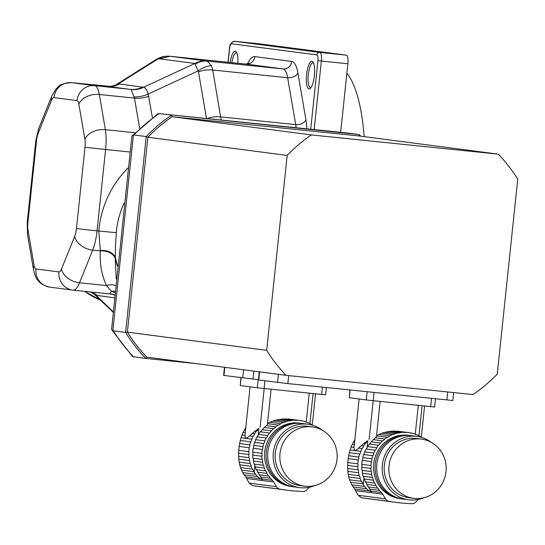 <?xml version="1.0" encoding="UTF-8"?>
<svg xmlns="http://www.w3.org/2000/svg" width="545" height="545" viewBox="0 0 545 545"><rect width="100%" height="100%" fill="white"/><g stroke="black" fill="none" stroke-linecap="round" stroke-linejoin="round"><path stroke-width="0.82" d="M257.622 429.044L258.241 429.126A34.717 33.286 -82.6 0 1 258.807 428.527L254.965 431.122L256.382 431.306A34.717 33.286 -82.6 0 0 254.563 433.847A4.735 4.537 -82.6 0 1 253.091 436.327L249.603 435.877L252.172 433.534L254.563 433.847M254.965 431.122L252.172 433.534M258.241 429.126A4.735 4.537 -82.6 0 1 256.382 431.306M249.603 435.877C246.408 439.004 244.875 438.8 244.998 435.271L242.055 434.89L241.053 437.758L251.722 439.154A34.717 33.286 -82.6 0 1 253.091 436.327M241.053 437.758L240.291 440.503L250.68 441.859A4.735 4.537 -82.6 0 0 251.722 439.154M240.291 440.503L239.623 443.555L249.801 444.883A34.717 33.286 -82.6 0 1 250.68 441.859M239.623 443.555L239.16 446.416L249.228 447.731A4.735 4.537 -82.6 0 0 249.801 444.883M239.16 446.416L238.751 450.327L248.813 451.642A34.717 33.286 -82.6 0 1 249.228 447.731M238.751 450.327L238.608 453.222L248.786 454.55A4.735 4.537 -82.6 0 0 248.813 451.642M238.608 453.222L238.621 456.329L249.017 457.684A34.717 33.286 -82.6 0 1 248.786 454.55M238.621 456.329L238.805 459.156L249.474 460.545A4.735 4.537 -82.6 0 0 249.017 457.684M238.805 459.156L239.187 462.146L250.223 463.584A34.717 33.286 -82.6 0 1 249.474 460.545M239.187 462.146L239.732 464.824L251.15 466.316A4.735 4.537 -82.6 0 0 250.223 463.584M239.732 464.824L240.543 467.617L252.396 469.17A34.717 33.286 -82.6 0 1 251.15 466.316M240.543 467.617L241.49 470.083L253.766 471.684A4.735 4.537 -82.6 0 0 252.396 469.17M241.49 470.083L242.743 472.604L255.523 474.266L254.202 472.386A34.717 33.286 -82.6 0 1 253.766 471.684M267.67 435.557A34.717 33.286 -82.6 0 1 269.489 433.023L260.292 431.817A34.717 33.286 97.4 0 0 258.48 434.358L267.67 435.557A4.735 4.537 -82.6 0 1 266.198 438.044L257.002 436.838A34.717 33.286 97.4 0 0 255.632 439.665L264.829 440.864A4.735 4.537 -82.6 0 1 263.787 443.569L254.597 442.37A34.717 33.286 97.4 0 0 253.718 445.394L262.908 446.593A4.735 4.537 -82.6 0 1 262.336 449.441L253.139 448.242A34.717 33.286 97.4 0 0 252.73 452.152L261.927 453.358A4.735 4.537 -82.6 0 1 261.893 456.26L252.696 455.061A34.717 33.286 97.4 0 0 252.928 458.195L262.125 459.394A4.735 4.537 -82.6 0 1 262.581 462.255L253.384 461.056A34.717 33.286 97.4 0 0 254.14 464.095L263.33 465.301A4.735 4.537 -82.6 0 1 264.257 468.026L255.067 466.827A34.717 33.286 97.4 0 0 256.314 469.681L265.51 470.88A4.735 4.537 -82.6 0 1 266.88 473.394L257.683 472.195A34.717 33.286 97.4 0 0 258.112 472.897L262.411 479.634L260.19 478.735L257.533 476.528L244.112 474.77L242.743 472.604M257.533 476.528L255.523 474.266M244.112 474.77L245.727 476.848L260.19 478.735M313.089 393.544L309.935 423.526M250.066 386.814L244.998 435.271M260.101 427.294L264.182 388.51M287.133 419.098L299.682 420.372A34.717 33.286 -82.6 0 1 299.941 420.413A4.735 4.537 -82.6 0 0 302.686 420.917A34.717 33.286 -82.6 0 1 305.595 421.728A4.735 4.537 -82.6 0 0 308.204 422.722A34.717 33.286 -82.6 0 1 310.929 424.051A4.735 4.537 -82.6 0 0 312.387 425.175M288.06 418.921L297.686 420.181A34.717 33.286 -82.6 0 1 299.682 420.372M279.054 419.446L285.205 418.846L294.899 420.113A34.717 33.286 -82.6 0 0 291.882 420.318A4.735 4.537 -82.6 0 1 289.123 420.76L279.054 419.446L275.797 420.147L286.18 421.503A34.717 33.286 -82.6 0 1 289.123 420.76M282.031 419.03L291.882 420.318M271.11 389.225L267.52 423.363L272.786 421.033L283.523 422.436A34.717 33.286 -82.6 0 0 280.743 423.703A4.735 4.537 -82.6 0 1 278.284 425.1L268.099 423.765L266.273 425.611L275.75 426.844A34.717 33.286 -82.6 0 1 278.284 425.1M269.543 422.239L280.743 423.703M266.273 425.611L264.311 427.457L273.556 428.663A34.717 33.286 -82.6 0 0 271.349 430.836A4.735 4.537 -82.6 0 1 269.489 433.023M264.311 427.457L262.724 429.038A34.717 33.286 97.4 0 0 262.152 429.637L271.349 430.836M245.965 427.525L244.521 429.76L245.536 429.896M242.055 434.89L243.145 432.355L245.25 432.635M300.888 423.315L299.328 423.111A31.957 30.636 97.4 0 0 264.809 450.831A31.957 30.636 97.4 0 0 291.05 486.487L292.617 486.692A31.957 30.636 -82.6 0 1 266.321 451.451A31.957 30.636 -82.6 0 1 300.091 423.227A31.957 30.636 -82.6 0 1 300.888 423.315A31.957 30.636 -82.6 0 1 301.671 423.431A31.957 30.636 -82.6 0 1 302.455 423.519L307.932 424.235A31.957 30.636 -82.6 0 1 322.163 430.148M293.401 486.78A31.957 30.636 -82.6 0 1 292.617 486.692M307.421 422.62L308.204 422.722M300.35 420.611L302.686 420.917M297.686 420.181A4.735 4.537 -82.6 0 1 294.899 420.113M286.18 421.503A4.735 4.537 -82.6 0 1 283.523 422.436M272.786 421.033L275.797 420.147M267.52 423.363L268.297 423.56M275.75 426.844A4.735 4.537 -82.6 0 1 273.556 428.663M260.292 431.817A4.735 4.537 97.4 0 0 262.152 429.637M244.521 429.76L243.145 432.355M257.002 436.838A4.735 4.537 97.4 0 0 258.48 434.358M264.829 440.864A34.717 33.286 -82.6 0 1 266.198 438.044M254.597 442.37A4.735 4.537 97.4 0 0 255.632 439.665M262.908 446.593A34.717 33.286 -82.6 0 1 263.787 443.569M253.139 448.242A4.735 4.537 97.4 0 0 253.718 445.394M261.927 453.358A34.717 33.286 -82.6 0 1 262.336 449.441M252.696 455.061A4.735 4.537 97.4 0 0 252.73 452.152M262.125 459.394A34.717 33.286 -82.6 0 1 261.893 456.26M253.384 461.056A4.735 4.537 97.4 0 0 252.928 458.195M263.33 465.301A34.717 33.286 -82.6 0 1 262.581 462.255M255.067 466.827A4.735 4.537 97.4 0 0 254.14 464.095M265.51 470.88A34.717 33.286 -82.6 0 1 264.257 468.026M257.683 472.195A4.735 4.537 97.4 0 0 256.314 469.681M259.338 474.77L268.583 475.976A34.717 33.286 -82.6 0 1 266.88 473.394M268.583 475.976A4.735 4.537 -82.6 0 1 270.354 478.197L260.878 476.964M262.234 479.001L272.364 480.322A34.717 33.286 -82.6 0 1 270.354 478.197M272.364 480.322A8.338 7.991 -82.6 0 1 273.692 482.005L276.472 486.671A5.559 5.327 -82.6 0 0 280.11 489.192A194.483 186.472 -82.6 0 0 286.568 490.153A194.483 186.472 -82.6 0 0 302.795 491.522A5.559 5.327 -82.6 0 0 306.883 489.798L309.185 487.298M286.568 490.153L252.41 485.575L249.167 483.102L245.727 476.848M314.928 485.547A31.957 30.636 -82.6 0 1 299.661 487.612L294.184 486.896A31.957 30.636 -82.6 0 1 267.888 451.655A31.957 30.636 -82.6 0 1 301.658 423.431M311.617 426.83A29.873 28.64 97.4 0 0 280.041 453.215A29.873 28.64 97.4 0 0 304.628 486.154A29.873 28.64 97.4 0 0 336.892 460.246A29.873 28.64 97.4 0 0 312.36 426.919A29.873 28.64 97.4 0 0 311.617 426.83M312.36 426.919L307.666 426.306A29.873 28.64 97.4 0 0 306.917 426.217A29.873 28.64 97.4 0 0 275.348 452.602A29.873 28.64 97.4 0 0 299.927 485.541L304.628 486.154M299.661 487.612A31.957 30.636 -82.6 0 1 273.365 452.37A31.957 30.636 -82.6 0 1 307.135 424.146A31.957 30.636 -82.6 0 1 307.932 424.235M306.215 422.15L309.26 393.149M241.101 377.692L240.277 385.54L257.26 387.754L258.119 379.552M264.931 380.805L264.127 388.503L321.639 394.423L322.402 387.134M264.127 388.503L257.26 387.754M240.277 385.54L240.876 377.665M326.36 387.536L325.597 394.798L321.639 394.423M196.888 363.685L145.815 358.426A156.994 150.529 -82.6 0 1 125.623 332.45L146.21 136.563A156.994 150.529 -82.6 0 1 171.375 115.247L172.084 116.732L359.026 135.964L172.084 116.732A155.604 149.201 97.4 0 0 147.872 137.238L127.387 332.15A155.604 149.201 97.4 0 0 146.816 357.145L286.111 375.335L473.053 394.566A155.604 149.201 97.4 0 0 497.265 374.061L517.75 179.148A155.604 149.201 97.4 0 0 498.321 154.146L359.026 135.964L359.25 134.581A156.994 150.529 -82.6 0 1 360.79 136.196M133.539 356.825L145.815 358.426L146.816 357.145A155.604 149.201 97.4 0 1 127.387 332.15L125.623 332.45L113.346 330.849A156.994 150.529 97.4 0 0 133.539 356.825L132.415 356.416L111.793 329.889L111.616 329.085L131.883 136.155L157.859 113.769L159.099 113.646A156.994 150.529 97.4 0 0 133.941 134.962L133.416 134.969L112.842 330.699L113.346 330.849M133.941 134.962L146.21 136.563L147.872 137.238L287.167 155.42L266.682 350.333L127.387 332.15L147.872 137.238A155.604 149.201 97.4 0 1 172.084 116.732L311.379 134.915L498.321 154.146M159.099 113.646L359.25 134.581L346.388 132.898L158.663 113.592M112.842 330.699L111.793 329.882M133.416 134.969L132.19 135.514M124.062 203.285A84.359 80.885 97.4 0 0 116.269 232.674C115.574 242.757 115.288 251.013 115.411 257.438A13.891 10.062 -1.3 0 0 100.3 250.523L98.802 231.039A98.209 94.162 -82.6 0 1 128.102 167.928M261.062 44.022A8.338 2.364 95.9 0 1 261.075 44.022A8.338 2.364 95.9 0 1 261.096 44.029L346.395 55.161A8.338 2.364 95.9 0 1 347.867 63.758L340.666 132.312M116.269 232.674L97.044 230.862A27.788 7.889 95.9 0 1 92.698 250.101L79.522 282.78L106.445 285.553C101.656 275.096 99.619 263.535 100.341 250.884L100.3 250.523A13.891 9.987 3.2 0 1 115.138 257.383L116.235 279.006M306.556 74.576A13.891 3.944 95.9 0 1 312.987 62.007A13.891 3.944 95.9 0 1 314.39 75.496A13.891 3.944 95.9 0 1 310.269 88.413A13.891 3.944 95.9 0 1 306.556 74.576M230.133 62.457A13.891 3.944 95.9 0 1 236.298 52A13.891 3.944 95.9 0 1 237.879 63.254M115.09 257.84A13.891 10.151 3.5 0 0 100.341 250.884L92.698 250.101A16.67 11.39 -158 0 1 74.706 236.305A11.118 3.154 -84.1 0 0 76.45 228.607L85 147.259A11.118 3.154 -84.1 0 0 84.904 139.322L78.862 104.136A11.118 3.154 -84.1 0 0 76.988 100.607L53.948 97.596A11.118 3.154 -84.1 0 0 51.394 100.546L38.218 133.232A11.118 3.154 -84.1 0 0 36.481 140.923L27.931 222.278A11.118 3.154 -84.1 0 0 28.027 230.215L34.069 265.401A11.118 3.154 -84.1 0 0 35.943 268.93L58.976 271.935A11.118 3.154 -84.1 0 0 61.53 268.992L74.706 236.305M115.622 285.471A13.891 10.117 -24.9 0 0 106.445 285.553L111.527 291.282A13.891 12.453 157.5 0 1 115.063 291.343M114.934 292.754L111.527 291.282L109.661 293.837A22.229 21.875 -108.1 0 1 114.729 294.934M313.504 62.934A12.501 3.549 -84.1 0 0 313.068 62.791A12.501 3.549 -84.1 0 0 308.272 74.767A12.501 3.549 -84.1 0 0 310.514 87.663A12.501 3.549 -84.1 0 0 310.963 87.616M236.816 52.92A12.501 3.549 -84.1 0 0 236.38 52.776A12.501 3.549 -84.1 0 0 231.857 62.634M109.259 293.871L73.262 290.165M170.047 56.278L207.161 61.122L211.453 65.638L212.734 70.026L221.134 119.995M139.629 128.184L134.465 98.093L131.134 89.523L107.583 86.355M211.453 65.638A22.229 15.471 139.6 0 0 198.053 70.952L194.933 63.465L158.377 58.69L155.952 59.603L170.115 56.285L245.904 64.078A27.788 7.889 -84.1 0 0 245.843 64.078M155.952 59.596L116.664 84.352L119.641 83.984L143.56 87.282C145.352 87.5 146.898 89.761 148.192 94.067L152.396 117.631M296.112 127.707A27.788 7.889 -84.1 0 0 295.697 124.614L287.644 77.737A27.788 7.889 -84.1 0 0 282.957 68.915L207.161 61.122A22.229 19.613 96.8 0 0 195.205 64.208M247.43 64.017A36.12 10.253 95.9 0 1 254.787 56.619L291.786 61.449A8.338 7.991 97.4 0 1 282.957 68.915L245.965 64.085L170.163 56.292A22.229 22.147 100.9 0 0 156.728 59.187M170.306 56.312A22.229 21.316 97.4 0 0 158.377 58.69L118.251 83.978A22.229 20.315 -94.4 0 1 110.369 86.417L71.531 82.649A27.788 7.889 95.9 0 1 71.593 82.656L94.632 85.66A27.788 7.889 95.9 0 1 99.313 94.476A16.67 11.213 170.3 0 0 78.862 104.136M206.868 61.081A22.229 21.316 97.4 0 0 194.933 63.465L143.56 87.282A22.229 21.848 -55.7 0 1 131.134 89.523M90.688 291.957A22.229 20.288 -71.7 0 1 96.043 295.288L94.598 294.532M346.865 73.296A145.883 41.42 95.9 0 1 364.189 136.638M366.656 441.225L367.276 441.307A34.717 33.286 -82.6 0 1 367.841 440.707L363.999 443.303L365.416 443.494A34.717 33.286 -82.6 0 0 363.597 446.028A4.735 4.537 -82.6 0 1 362.125 448.508L358.637 448.058L361.206 445.715L363.597 446.028M363.999 443.303L361.206 445.715M367.276 441.307A4.735 4.537 -82.6 0 1 365.416 443.494M358.637 448.058C355.442 451.185 353.909 450.981 354.032 447.452L351.089 447.07L350.088 449.938L360.756 451.335A34.717 33.286 -82.6 0 1 362.125 448.508M350.088 449.938L349.318 452.684L359.714 454.04A4.735 4.537 -82.6 0 0 360.756 451.335M349.318 452.684L348.657 455.736L358.835 457.064A34.717 33.286 -82.6 0 1 359.714 454.04M348.657 455.736L348.194 458.597L358.263 459.912A4.735 4.537 -82.6 0 0 358.835 457.064M348.194 458.597L347.785 462.507L357.847 463.822A34.717 33.286 -82.6 0 1 358.263 459.912M347.785 462.507L347.642 465.403L357.82 466.731A4.735 4.537 -82.6 0 0 357.847 463.822M347.642 465.403L347.656 468.509L358.051 469.865A34.717 33.286 -82.6 0 1 357.82 466.731M347.656 468.509L347.833 471.336L358.508 472.726A4.735 4.537 -82.6 0 0 358.051 469.865M347.833 471.336L348.221 474.327L359.257 475.765A34.717 33.286 -82.6 0 1 358.508 472.726M348.221 474.327L348.766 477.004L360.184 478.496A4.735 4.537 -82.6 0 0 359.257 475.765M348.766 477.004L349.577 479.804L361.43 481.351A34.717 33.286 -82.6 0 1 360.184 478.496M349.577 479.804L350.524 482.264L362.8 483.865A4.735 4.537 -82.6 0 0 361.43 481.351M350.524 482.264L351.777 484.784L364.557 486.447L363.236 484.566A34.717 33.286 -82.6 0 1 362.8 483.865M376.704 447.738A34.717 33.286 -82.6 0 1 378.523 445.204L369.326 444.005A34.717 33.286 97.4 0 0 367.507 446.539L376.704 447.738A4.735 4.537 -82.6 0 1 375.232 450.225L366.036 449.019A34.717 33.286 97.4 0 0 364.666 451.846L373.863 453.045A4.735 4.537 -82.6 0 1 372.821 455.749L363.631 454.55A34.717 33.286 97.4 0 0 362.752 457.575L371.942 458.774A4.735 4.537 -82.6 0 1 371.37 461.622L362.173 460.423A34.717 33.286 97.4 0 0 361.764 464.333L370.954 465.539A4.735 4.537 -82.6 0 1 370.927 468.441L361.73 467.242A34.717 33.286 97.4 0 0 361.962 470.376L371.159 471.575A4.735 4.537 -82.6 0 1 371.615 474.436L362.418 473.237A34.717 33.286 97.4 0 0 363.174 476.276L372.364 477.481A4.735 4.537 -82.6 0 1 373.291 480.206L364.101 479.007A34.717 33.286 97.4 0 0 365.348 481.862L374.538 483.061A4.735 4.537 -82.6 0 1 375.907 485.575L366.717 484.376A34.717 33.286 97.4 0 0 367.146 485.077L371.438 491.815L369.224 490.916L366.567 488.708L353.146 486.951L351.777 484.784M366.567 488.708L364.557 486.447M353.146 486.951L354.761 489.029L369.224 490.916M422.116 405.725L418.969 435.707M359.101 398.994L354.032 447.452M369.135 439.481L373.216 400.691M396.161 431.279L408.716 432.56A34.717 33.286 -82.6 0 1 408.975 432.594A4.735 4.537 -82.6 0 0 411.72 433.098A34.717 33.286 -82.6 0 1 414.629 433.909A4.735 4.537 -82.6 0 0 417.238 434.903A34.717 33.286 -82.6 0 1 419.963 436.232A4.735 4.537 -82.6 0 0 421.421 437.356M397.087 431.102L406.72 432.362A34.717 33.286 -82.6 0 1 408.716 432.56M388.088 431.626L394.239 431.027L403.934 432.294A34.717 33.286 -82.6 0 0 400.916 432.498A4.735 4.537 -82.6 0 1 398.157 432.941L388.088 431.626L384.831 432.328L395.207 433.684A34.717 33.286 -82.6 0 1 398.157 432.941M391.065 431.211L400.916 432.498M380.144 401.406L376.554 435.55L381.82 433.214L392.557 434.617A34.717 33.286 -82.6 0 0 389.777 435.884A4.735 4.537 -82.6 0 1 387.318 437.281L377.133 435.952L375.307 437.792L384.784 439.025A34.717 33.286 -82.6 0 1 387.318 437.281M378.577 434.419L389.777 435.884M375.307 437.792L373.345 439.638L382.59 440.844A34.717 33.286 -82.6 0 0 380.383 443.017A4.735 4.537 -82.6 0 1 378.523 445.204M373.345 439.638L371.758 441.218A34.717 33.286 97.4 0 0 371.186 441.818L380.383 443.017M354.999 439.706L353.555 441.941L354.57 442.077M351.089 447.07L352.179 444.536L354.284 444.815M409.922 435.496L408.362 435.292A31.957 30.636 97.4 0 0 373.843 463.012A31.957 30.636 97.4 0 0 400.084 498.668L401.651 498.873A31.957 30.636 -82.6 0 1 375.355 463.631A31.957 30.636 -82.6 0 1 409.125 435.407A31.957 30.636 -82.6 0 1 409.922 435.496A31.957 30.636 -82.6 0 1 410.705 435.612A31.957 30.636 -82.6 0 1 411.489 435.7L416.966 436.416A31.957 30.636 -82.6 0 1 431.197 442.329M402.435 498.961A31.957 30.636 -82.6 0 1 401.651 498.873M416.448 434.801L417.238 434.903M409.384 432.791L411.72 433.098M406.72 432.362A4.735 4.537 -82.6 0 1 403.934 432.294M395.207 433.684A4.735 4.537 -82.6 0 1 392.557 434.617M381.82 433.214L384.831 432.328M376.554 435.55L377.331 435.741M384.784 439.025A4.735 4.537 -82.6 0 1 382.59 440.844M369.326 444.005A4.735 4.537 97.4 0 0 371.186 441.818M353.555 441.941L352.179 444.536M366.036 449.019A4.735 4.537 97.4 0 0 367.507 446.539M373.863 453.045A34.717 33.286 -82.6 0 1 375.232 450.225M363.631 454.55A4.735 4.537 97.4 0 0 364.666 451.846M371.942 458.774A34.717 33.286 -82.6 0 1 372.821 455.749M362.173 460.423A4.735 4.537 97.4 0 0 362.752 457.575M370.954 465.539A34.717 33.286 -82.6 0 1 371.37 461.622M361.73 467.242A4.735 4.537 97.4 0 0 361.764 464.333M371.159 471.575A34.717 33.286 -82.6 0 1 370.927 468.441M362.418 473.237A4.735 4.537 97.4 0 0 361.962 470.376M372.364 477.481A34.717 33.286 -82.6 0 1 371.615 474.436M364.101 479.007A4.735 4.537 97.4 0 0 363.174 476.276M374.538 483.061A34.717 33.286 -82.6 0 1 373.291 480.206M366.717 484.376A4.735 4.537 97.4 0 0 365.348 481.862M368.372 486.951L377.617 488.156A34.717 33.286 -82.6 0 1 375.907 485.575M377.617 488.156A4.735 4.537 -82.6 0 1 379.388 490.377L369.912 489.144M371.268 491.181L381.398 492.503A34.717 33.286 -82.6 0 1 379.388 490.377M381.398 492.503A8.338 7.991 -82.6 0 1 382.726 494.186L385.506 498.852A5.559 5.327 -82.6 0 0 389.137 501.373A194.483 186.472 -82.6 0 0 395.595 502.333A194.483 186.472 -82.6 0 0 411.829 503.703A5.559 5.327 -82.6 0 0 415.91 501.979L418.219 499.479M395.595 502.333L361.444 497.755L358.201 495.289L354.761 489.029M423.962 497.728A31.957 30.636 -82.6 0 1 408.695 499.792L403.218 499.077A31.957 30.636 -82.6 0 1 376.922 463.836A31.957 30.636 -82.6 0 1 410.692 435.612M420.645 439.011A29.873 28.64 97.4 0 0 389.076 465.396A29.873 28.64 97.4 0 0 413.662 498.334A29.873 28.64 97.4 0 0 445.926 472.426A29.873 28.64 97.4 0 0 421.394 439.1A29.873 28.64 97.4 0 0 420.645 439.011M421.394 439.1L416.7 438.487A29.873 28.64 97.4 0 0 415.951 438.398A29.873 28.64 97.4 0 0 384.382 464.783A29.873 28.64 97.4 0 0 408.961 497.721L413.662 498.334M408.695 499.792A31.957 30.636 -82.6 0 1 382.399 464.551A31.957 30.636 -82.6 0 1 416.169 436.327A31.957 30.636 -82.6 0 1 416.966 436.416M415.249 434.331L418.294 405.33M350.122 389.982L349.311 397.721L366.294 399.935L367.153 391.732M374.027 392.441L373.161 400.684L430.673 406.604L431.538 398.361M373.161 400.684L366.294 399.935M349.311 397.721L349.897 389.961M435.496 398.763L434.631 406.979L430.673 406.604M266.682 350.333A155.604 149.201 97.4 0 0 286.111 375.335M311.379 134.915A155.604 149.201 97.4 0 0 287.167 155.42M253.861 371.125L253.03 379.027L258.473 379.593M253.03 379.027L223.614 375.403L224.465 367.282M288.693 375.6L287.855 383.578L452.82 400.5L453.651 392.57M287.855 383.578L258.432 379.947L259.284 371.826M246.824 478.496L273.692 482.005M249.167 483.102L276.472 486.671M252.41 485.575L280.11 489.192M254.202 472.386L254.903 465.703M258.085 435.428L258.807 428.527M117.482 266.185A83.358 79.931 -82.6 0 1 115.138 257.383A13.891 1.356 -11.8 0 1 115.411 257.438A83.405 79.972 97.4 0 0 117.536 265.565M347.867 63.758L321.366 61.033L314.165 129.574M261.096 44.029L234.595 41.297L319.888 52.436L346.395 55.161M316.952 54.929A2.78 2.664 -82.6 0 1 319.888 52.436A8.338 2.364 95.9 0 1 321.366 61.033L317.933 60.659A5.559 1.581 -84.1 0 0 316.952 54.929L231.652 43.791A5.559 1.581 -84.1 0 0 229.506 49.111L228.123 62.253M310.725 129.22L317.933 60.659M291.786 61.449A36.12 10.253 95.9 0 1 297.87 72.907L305.922 119.791A36.12 10.253 95.9 0 1 306.821 128.818M234.541 41.297A8.338 2.364 95.9 0 1 234.575 41.297A8.338 2.364 95.9 0 1 234.595 41.297L261.075 44.022M129.983 152.021L105.594 149.507L97.044 230.862L76.45 228.607M206.487 118.49L198.475 71.845A22.229 14.953 170.3 0 1 212.734 70.026L287.644 77.737A8.338 5.607 170.3 0 0 297.87 72.907M207.039 118.544A22.229 14.953 170.3 0 1 220.786 116.909L295.697 124.614A8.338 5.607 170.3 0 0 305.922 119.791M254.787 56.619A8.338 7.991 97.4 0 1 245.965 64.085A27.788 7.889 -84.1 0 0 245.904 64.078L249.106 63.315L248.629 63.894M231.652 43.791A2.78 2.664 -82.6 0 1 234.595 41.297C231.339 41.883 229.609 44.486 229.391 49.098L228.008 62.239M109.361 293.878A22.229 21.316 -82.6 0 1 109.817 293.932L73.2 290.158A27.788 7.889 95.9 0 1 73.139 290.151A16.67 15.989 -82.6 0 1 72.723 290.103L73.2 290.158A27.788 7.889 95.9 0 0 79.522 282.78A16.67 11.39 -158 0 1 61.53 268.992M148.724 96.274A22.229 14.953 -9.7 0 1 134.465 98.093L99.313 94.476L105.355 129.669A27.788 7.889 95.9 0 1 105.594 149.507L85 147.259M84.904 139.322A16.67 11.213 170.3 0 1 105.355 129.669L134.915 132.708M198.475 71.845L198.053 70.952L148.192 94.067A22.229 15.315 -17.5 0 1 134.118 96.86M34.069 265.401A16.67 11.213 170.3 0 0 33.538 269.864C34.934 275.702 36.454 279.265 38.096 280.546C38.613 281.002 40.732 285.11 49.684 287.099L72.723 290.103A16.67 15.989 -82.6 0 1 58.976 271.935M109.817 293.932A22.229 21.316 -82.6 0 1 114.702 295.199M53.948 97.596A16.67 15.989 -82.6 0 1 71.593 82.656L107.712 86.369A22.229 21.316 -82.6 0 0 119.641 83.984M51.394 100.546A16.67 11.39 -158 0 1 51.836 95.947L56.135 88.801C58.901 87.145 57.518 83.726 71.531 82.649M49.684 287.099A16.67 15.989 -82.6 0 1 35.943 268.93M76.988 100.607A16.67 15.989 -82.6 0 1 94.632 85.66L130.752 89.38A22.229 21.316 -82.6 0 0 142.681 86.996M28.027 230.215A16.67 11.213 170.3 0 0 27.495 234.67L33.538 269.864M38.218 133.232A16.67 11.39 -158 0 1 38.654 128.634L35.8 140.821L36.481 140.923M27.931 222.278L27.25 222.169L27.495 234.67M114.457 297.849L96.043 295.288L113.183 311.706M84.775 291.35A75.026 71.933 97.4 0 0 100.416 300.104M91.185 292.011A22.229 21.316 -82.6 0 1 97.398 295.622M355.858 490.677L382.726 494.186M358.201 495.289L385.506 498.852M361.444 497.755L389.137 501.373M363.236 484.566L363.937 477.883M367.119 447.608L367.841 440.707M224.806 367.33L223.947 375.451M243.588 369.782L242.729 377.903M447.711 391.957L446.873 399.935M259.624 371.874L258.773 380.001M278.406 374.326L277.555 382.454M315.548 393.797L312.258 425.107M346.293 132.891L158.609 113.585M38.654 128.634L51.836 95.947M27.25 222.169L35.8 140.821M84.625 291.337L100.45 300.138M113.128 312.278L94.673 294.607L90.64 291.957M116.664 84.352C116.351 84.925 114.246 85.613 110.356 86.417M424.582 405.977L421.292 437.288"/></g></svg>

